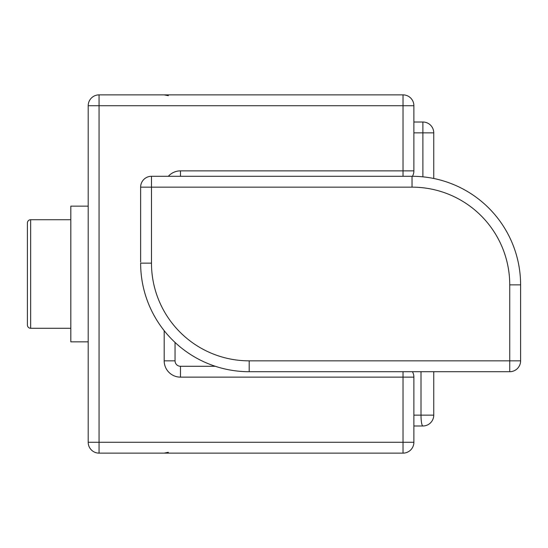 <?xml version="1.0" encoding="UTF-8"?>
<svg xmlns="http://www.w3.org/2000/svg" width="548" height="548" viewBox="0 0 548 548"><rect width="100%" height="100%" fill="white"/><g stroke="black" fill="none" stroke-linecap="round" stroke-linejoin="round"><path stroke-width="0.82" d="M140.631 262.06L140.631 187.149A10.857 10.857 0 0 1 151.481 176.292L412.034 176.292A108.566 108.566 0 0 1 520.6 284.857L520.6 285.94M142.679 284.138L142.603 283.768M518.257 262.43L518.182 262.06M433.749 371.708L433.749 415.131L433.749 371.708M433.749 178.484L433.749 132.869L433.749 178.484M140.631 196.917L140.631 199.088M140.631 218.631L140.631 220.803M140.631 240.346L140.631 242.517M412.034 187.149L412.034 176.292A108.566 108.566 0 0 1 520.6 284.857L520.6 360.851L509.743 360.851L509.743 284.857A97.708 97.708 0 0 0 412.034 187.149L151.481 187.149L151.481 263.143A97.708 97.708 0 0 0 249.189 360.851L509.743 360.851L509.743 371.708L249.189 371.708A108.566 108.566 0 0 1 140.631 263.143A108.566 108.566 0 0 0 249.189 371.708L249.189 360.851M520.6 348.912L520.6 351.083M520.6 327.197L520.6 329.369M520.6 305.483L520.6 307.654M413.884 122.012L422.892 122.012A10.857 10.857 0 0 1 433.749 132.869L413.884 132.869M413.884 425.988L422.892 425.988L413.884 425.988M509.743 371.708A10.857 10.857 0 0 0 520.6 360.851A10.857 10.857 0 0 1 509.743 371.708M413.884 415.131L421.008 415.131A10.857 1.884 90 0 0 422.892 425.988A10.857 10.857 0 0 0 433.749 415.131A10.857 10.857 0 0 1 422.892 425.988A10.857 10.857 0 0 0 433.749 415.131L421.008 415.131L421.008 371.708M175.045 342.445L175.045 360.851L175.045 342.445M413.884 377.134L413.884 442.27L413.884 377.134A10.857 10.857 0 0 0 412.432 371.708A10.857 10.857 0 0 1 413.884 377.134L180.477 377.134A16.282 16.282 0 0 1 164.188 360.851L164.188 330.677M413.884 442.27L403.027 442.27L403.027 453.128A10.857 10.857 0 0 0 413.884 442.27A10.857 10.857 0 0 1 403.027 453.128L99.051 453.128A10.857 10.857 0 0 1 88.194 442.27L88.194 105.73L88.194 442.27L403.027 442.27L403.027 371.708M180.477 377.134L180.477 366.276A5.425 5.425 0 0 1 175.045 360.851A5.425 5.425 0 0 0 180.477 366.276L215.296 366.276M99.051 94.873L99.051 105.73L88.194 105.73A10.857 10.857 0 0 1 99.051 94.873L403.027 94.873A10.857 10.857 0 0 1 413.884 105.73L413.884 170.866L413.884 105.73A10.857 10.857 0 0 0 403.027 94.873L403.027 105.73L99.051 105.73L99.051 453.128M412.432 176.292A10.857 10.857 0 0 0 413.884 170.866A10.857 10.857 0 0 1 412.432 176.292M70.822 219.721L30.654 219.721A3.254 3.254 0 0 0 27.4 222.974L27.4 325.026A3.254 3.254 0 0 0 30.654 328.279L70.822 328.279M88.194 206.151L70.822 206.151L70.822 341.849L88.194 341.849M422.892 176.84L422.892 122.012M151.481 176.292A10.857 10.857 0 0 0 140.631 187.149L151.481 187.149L151.481 176.292M520.6 284.857L509.743 284.857M151.481 263.143L140.631 263.143M413.884 105.73L403.027 105.73L403.027 170.866L180.477 170.866A16.282 16.282 0 0 0 168.339 176.292M180.477 170.866L180.477 176.292M413.884 170.866L403.027 170.866L403.027 176.292M164.188 360.851L175.045 360.851M30.654 219.721L30.654 328.279M164.188 94.873L168.346 95.695M168.346 452.305L164.188 453.128"/></g></svg>
